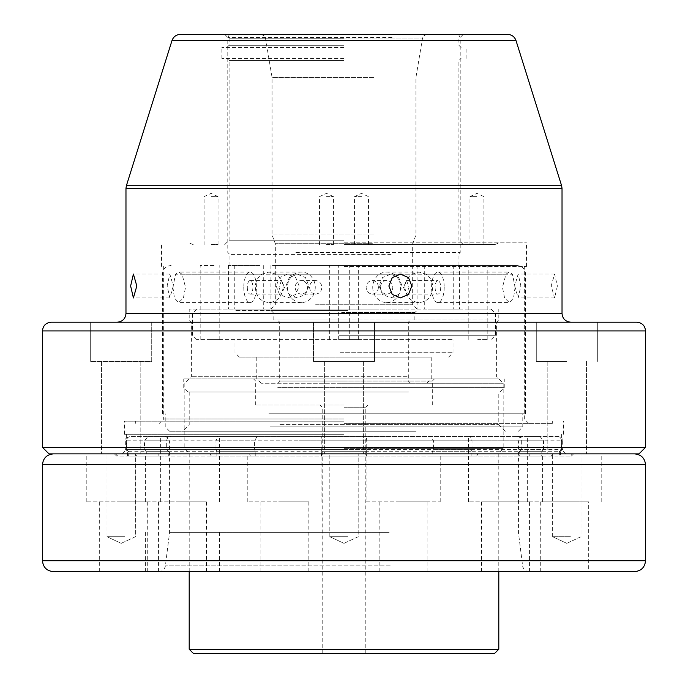 <?xml version="1.0" encoding="UTF-8"?>
<svg xmlns="http://www.w3.org/2000/svg" width="688" height="688" viewBox="0 0 688 688"><rect width="100%" height="100%" fill="white"/><g stroke="black" fill="none" stroke-linecap="round" stroke-linejoin="round"><path stroke-width="0.52" stroke-dasharray="3.44 2.58" d="M193.56 653.6L494.44 653.6M498.8 649.24L189.2 649.24M344 453.014L498.8 453.014L344 453.014M344 448.653L503.16 448.653L344 448.653M344 378.882L498.8 378.882L344 378.882M344 383.242L503.16 383.242L344 383.242M344 405.051L255.695 405.051L344 405.051M478.341 309.118L468.201 309.118L478.341 309.118M477.687 339.64L487.826 339.64L477.687 339.64M339.829 309.118L329.69 309.118L339.829 309.118M339.175 339.64L349.315 339.64L339.175 339.64M210.313 309.118L200.174 309.118L210.313 309.118M209.659 339.64L219.799 339.64L209.659 339.64M348.825 309.118L338.685 309.118L348.825 309.118M348.171 339.64L358.31 339.64L348.171 339.64M339.064 309.118L491.172 309.118L339.064 309.118M349.083 313.479L192.468 313.479L349.083 313.479M348.936 339.64L196.828 339.64L348.936 339.64M338.917 335.28L495.532 335.28L338.917 335.28M346.778 383.242L261.148 383.242L346.778 383.242M341.076 378.882L431.213 378.882L341.076 378.882M347.509 357.081L239.347 357.081L347.509 357.081M340.345 352.72L453.014 352.72L340.345 352.72M346.451 310.426L270.96 310.426L346.451 310.426M346.227 320.015L277.505 320.015L346.227 320.015M341.773 383.242L410.495 383.242L341.773 383.242M340.345 339.64L453.014 339.64L340.345 339.64M347.655 309.118L234.986 309.118L347.655 309.118M347.655 310.426L234.986 310.426L347.655 310.426M346.374 320.015L273.145 320.015L346.374 320.015M341.076 357.081L431.213 357.081L341.076 357.081M404.931 287.309C405.843 296.588 410.564 301.671 419.087 302.574C427.446 301.671 431.987 296.58 432.718 287.309C432.589 281.667 430.404 277.307 426.182 274.228L418.975 272.052L411.863 274.228C407.425 277.298 405.112 281.659 404.931 287.309M372.741 287.309A15.265 13.898 -90 0 0 386.639 302.574A15.265 13.898 -90 0 0 400.536 287.309A15.265 13.898 -90 0 0 386.639 272.052A15.265 13.898 -90 0 0 372.741 287.309M283.069 287.309C282.157 296.588 277.436 301.671 268.913 302.574C260.554 301.671 256.013 296.58 255.282 287.309C255.411 281.667 257.596 277.307 261.818 274.228L269.025 272.052L276.137 274.228C280.575 277.298 282.888 281.659 283.069 287.309M315.259 287.309A15.265 13.898 90 0 1 301.361 302.574A15.265 13.898 90 0 1 287.464 287.309A15.265 13.898 90 0 1 301.361 272.052A15.265 13.898 90 0 1 315.259 287.309M315.603 294.068C319.387 293.673 321.485 291.42 321.898 287.309C321.485 283.207 319.387 280.953 315.603 280.558C311.913 280.953 309.91 283.207 309.591 287.309C309.901 291.411 311.905 293.664 315.603 294.068L301.361 294.068A6.76 6.158 90 0 1 295.204 287.309A6.76 6.158 90 0 1 301.361 280.558A6.76 6.158 90 0 1 307.519 287.309A6.76 6.158 90 0 1 301.361 294.068M378.409 287.309C378.09 291.42 376.087 293.673 372.397 294.068C368.613 293.673 366.515 291.42 366.102 287.309C366.515 283.207 368.613 280.953 372.397 280.558C376.087 280.953 378.09 283.207 378.409 287.309M380.481 287.309A6.76 6.158 -90 0 0 386.639 294.068A6.76 6.158 -90 0 0 392.796 287.309A6.76 6.158 -90 0 0 386.639 280.558A6.76 6.158 -90 0 0 380.481 287.309M172.912 287.309L174.468 298.11L178.631 302.574L183.386 298.102L185.528 287.309L182.036 274.228L178.889 272.052L175.535 274.228L172.912 287.309M243.793 287.309A15.265 6.312 90 0 0 250.097 302.574A15.265 6.312 90 0 0 256.409 287.309A15.265 6.312 90 0 0 250.097 272.052A15.265 6.312 90 0 0 243.793 287.309M284.565 287.309L281.469 294.068L278.975 287.309L281.469 280.558L284.565 287.309M247.302 287.309A6.76 2.795 90 0 0 250.097 294.068A6.76 2.795 90 0 0 252.892 287.309A6.76 2.795 90 0 0 250.097 280.558A6.76 2.795 90 0 0 247.302 287.309M435.108 287.309A6.76 2.795 90 0 0 437.903 294.068A6.76 2.795 90 0 0 440.698 287.309A6.76 2.795 90 0 0 437.903 280.558A6.76 2.795 90 0 0 435.108 287.309M403.435 287.309L406.531 294.068L409.025 287.309L406.531 280.558L403.435 287.309M515.088 287.309L513.532 298.11L509.369 302.574L504.614 298.102L502.472 287.309L505.964 274.228L509.111 272.052L512.465 274.228L515.088 287.309M444.207 287.309A15.265 6.312 -90 0 1 437.903 302.574A15.265 6.312 -90 0 1 431.591 287.309A15.265 6.312 -90 0 1 437.903 272.052A15.265 6.312 -90 0 1 444.207 287.309M279.999 378.882L498.8 378.882L279.999 378.882M296.683 34.4L458.449 34.4L296.683 34.4M392.048 37.453L227.788 37.453L392.048 37.453M279.999 320.015L498.8 320.015L279.999 320.015M407.098 322.199L191.384 322.199L407.098 322.199M391.145 254.612L229.973 254.612L391.145 254.612M295.952 252.427L460.212 252.427L295.952 252.427M410.71 431.213L182.655 431.213L410.71 431.213M279.999 424.668L498.8 424.668L279.999 424.668M416.12 431.213L169.575 431.213L416.12 431.213M270.083 426.852L522.785 426.852L270.083 426.852M277.746 387.602L504.252 387.602L277.746 387.602M408.457 391.962L188.108 391.962L408.457 391.962M374.195 309.118L270.96 309.118L374.195 309.118M315.603 304.758L412.68 304.758L315.603 304.758M378.245 34.4L261.165 34.4L378.245 34.4M245.117 309.118L270.083 309.118L245.117 309.118M259.72 265.508L234.763 265.508L259.72 265.508M238.762 309.118L263.719 309.118L238.762 309.118M253.365 265.508L228.399 265.508L253.365 265.508M335.443 309.118L349.315 309.118L335.443 309.118M343.561 265.508L329.69 265.508L343.561 265.508M205.936 309.118L219.799 309.118L205.936 309.118M214.045 265.508L200.174 265.508L214.045 265.508M434.635 309.118L459.601 309.118L434.635 309.118M449.238 265.508L424.281 265.508L449.238 265.508M428.28 309.118L453.237 309.118L428.28 309.118M442.883 265.508L417.917 265.508L442.883 265.508M344.439 309.118L358.31 309.118L344.439 309.118M352.557 265.508L338.685 265.508L352.557 265.508M473.955 309.118L487.826 309.118L473.955 309.118M482.064 265.508L468.201 265.508L482.064 265.508M373.747 77.391L272.052 77.391L373.747 77.391M373.747 234.986L272.052 234.986L373.747 234.986M296.855 265.508L458.027 265.508L296.855 265.508M270.083 413.772L522.785 413.772L270.083 413.772M408.001 391.962L189.2 391.962L408.001 391.962M410.254 378.882L183.748 378.882L410.254 378.882M408.001 309.118L189.2 309.118L408.001 309.118M372.397 243.707L275.32 243.707L372.397 243.707M272.517 265.508L516.894 265.508L272.517 265.508M268.913 413.772L525.615 413.772L268.913 413.772M379.088 286.002L382.502 294.412L390.664 297.887L398.73 294.404L402.041 286.002L398.739 277.608L390.664 274.125L382.502 277.599L379.088 286.002M276.18 286.002L279.5 294.412L287.567 297.887L295.728 294.404L299.134 286.002L295.728 277.608L287.567 274.125L279.5 277.599L276.18 286.002M308.912 286.002L305.498 294.404L297.336 297.887L289.27 294.412L285.959 286.002L289.27 277.599L297.336 274.125L305.498 277.599L308.912 286.002M514.693 286.002L518.167 297.956L520.876 286.002L518.167 274.056L514.693 286.002M557.375 286.002L554.597 297.956L551.191 286.002L554.597 274.056L557.375 286.002M173.307 286.002L169.833 297.956L167.124 286.002L169.833 274.056L173.307 286.002M361.501 244.575L354.526 244.575L361.501 244.575M361.501 196.613L354.526 196.613L361.501 196.613M476.939 244.575L469.964 244.575L476.939 244.575M476.939 196.613L469.964 196.613L476.939 196.613M326.499 244.575L333.474 244.575L326.499 244.575M326.499 196.613L333.474 196.613L326.499 196.613M211.061 244.575L218.036 244.575L211.061 244.575M211.061 196.613L218.036 196.613L211.061 196.613M636.813 322.199L313.479 322.199L344 322.199L313.479 322.199L344 322.199L313.479 322.199L313.479 361.441L344 361.441L313.479 361.441L344 361.441L313.479 361.441L313.479 322.199M151.721 322.199L151.721 361.441L90.67 361.441L151.721 361.441L151.721 322.199L90.67 322.199L570.748 322.199L51.187 322.199M566.809 361.441L536.279 361.441L566.809 361.441M344 47.481L221.906 47.481L344 47.481M344 45.305L229.095 45.305L344 45.305M344 58.385L221.906 58.385L344 58.385M344 60.561L229.095 60.561L344 60.561M344 423.361L552.653 423.361L344 423.361M344 419.001L163.692 419.001L344 419.001M49.011 453.882L638.989 453.882M344 449.522L126.626 449.522L344 449.522M344 244.575L494.835 244.575L344 244.575M344 240.215L229.095 240.215L344 240.215M507.658 34.4L180.342 34.4M344 38.76L229.095 38.76L344 38.76M645.533 447.346L42.467 447.346M344 434.266L124.442 434.266L344 434.266M344 421.185L124.442 421.185L344 421.185M344 242.838L526.492 242.838L344 242.838M344 266.385L526.492 266.385L344 266.385M344 361.441L374.521 361.441L344 361.441M566.809 453.882L547.184 453.882L566.809 453.882M121.191 453.882L140.816 453.882L121.191 453.882M566.809 322.199L597.33 322.199L566.809 322.199M124.863 453.882L107.027 453.882L124.863 453.882M124.863 536.735L107.027 536.735L124.863 536.735M347.672 453.882L329.827 453.882L347.672 453.882M347.672 536.735L329.827 536.735L347.672 536.735M570.472 453.882L552.636 453.882L570.472 453.882M570.472 536.735L552.636 536.735L570.472 536.735M249.606 453.882L250.337 456.067L136.783 456.067L255.79 456.067L255.79 451.706L254.457 449.522L144.489 449.522L144.489 440.802L148.023 436.441L160.356 436.441L130.901 436.441C128.235 436.656 126.747 438.11 126.446 440.802L166.702 440.802L166.702 449.522L168.749 451.706L168.749 456.067L159.281 456.067L157.612 453.882L86.224 453.882L573.586 453.882L572.442 453.882L570.292 456.067L559.335 456.067L560.505 456.067L560.505 451.706L519.251 451.706L519.251 456.067L560.505 456.067M255.79 456.067L250.337 456.067M478.04 453.882L476.629 456.067L321.502 456.067L471.125 456.067L471.125 451.706L472.011 449.522L321.795 449.522L321.795 440.802L321.133 436.441L257.252 436.441L254.457 440.802L254.457 449.522M294.455 501.853L247.8 501.853L294.455 501.853M115.558 453.882L117.708 456.067L128.665 456.067L128.665 451.706L126.446 449.522L126.446 440.802M132.887 501.853L86.224 501.853L132.887 501.853M166.702 440.802C166.943 438.118 168.336 436.665 170.882 436.441L219.498 436.441L217.649 436.441L215.989 440.802L215.989 449.522L366.205 449.522L366.205 440.802L366.867 436.441L430.748 436.441L433.543 440.802L433.543 449.522L543.511 449.522L543.511 440.802L539.977 436.441L527.644 436.441L557.099 436.441C559.765 436.656 561.253 438.11 561.554 440.802L561.554 449.522L562.681 449.522L562.681 440.802L521.298 440.802C521.057 438.118 519.664 436.665 517.118 436.441L557.099 436.441M366.076 501.853L440.2 501.853L366.076 501.853L366.076 456.067L366.893 453.882L157.612 453.882M192.021 501.853L145.366 501.853L192.021 501.853M543.511 449.522L541.714 451.706L541.714 456.067L432.21 456.067L541.714 456.067M551.217 456.067L553.281 453.882L438.394 453.882L437.663 456.067M572.442 453.882L553.281 453.882M574.299 501.853L527.644 501.853L574.299 501.853M471.125 456.067L476.629 456.067M517.118 436.441L468.502 436.441L470.351 436.441L472.011 440.802L472.011 449.522M515.166 501.853L468.502 501.853L515.166 501.853M366.205 449.522L366.463 456.067L211.371 456.067L366.498 456.067M438.394 453.882L366.893 453.882M172.834 571.625L219.498 571.625L172.834 571.625M172.834 532.374L219.498 532.374L172.834 532.374M53.372 571.625L634.628 571.625M268.776 453.882L634.628 453.882L268.776 453.882M296.089 571.625L529.106 571.625L296.089 571.625M390.277 436.441L165.215 436.441L390.277 436.441M389.141 532.374L169.575 532.374L389.141 532.374M396.933 571.625L427.119 571.625L396.933 571.625M396.933 501.853L427.119 501.853L396.933 501.853M499.359 571.625L529.554 571.625L529.554 501.853L481.583 501.853L529.554 501.853M540.725 501.853L540.725 571.625L588.687 571.625L588.687 501.853L540.725 501.853L588.687 501.853M176.223 571.625L206.417 571.625L176.223 571.625M176.223 501.853L206.417 501.853L176.223 501.853M117.089 571.625L147.275 571.625L117.089 571.625M117.089 501.853L147.275 501.853L117.089 501.853M268.776 571.625L278.657 571.625M278.657 501.853L308.843 501.853L278.657 501.853M570.292 456.067L519.251 456.067M521.298 440.802L521.298 449.522L562.681 449.522L560.505 451.706L559.335 451.706L559.335 456.067M541.714 451.706L432.21 451.706L432.21 456.067M366.463 451.706L216.875 451.706L216.875 456.067M128.665 451.706L168.749 451.706M168.749 456.067L128.665 456.067M255.79 451.706L146.286 451.706L146.286 456.067M166.702 449.522L126.446 449.522M321.133 436.441L470.351 436.441M539.977 436.441L430.748 436.441M170.882 436.441L130.901 436.441M148.023 436.441L257.252 436.441M471.125 451.706L321.537 451.706L321.795 449.522M432.21 451.706L433.543 449.522M216.875 451.706L215.989 449.522M559.335 451.706L561.554 449.522M521.298 449.522L519.251 451.706M144.489 449.522L146.286 451.706M321.502 456.067L321.107 453.882M528.719 456.067L530.388 453.882M209.96 453.882L211.371 456.067M159.281 456.067L117.708 456.067M366.867 436.441L217.649 436.441M321.537 456.067L321.537 451.706M136.783 456.067L134.719 453.882M344 407.227L365.801 407.227L344 407.227M344 381.066L432.305 381.066L344 381.066M341.626 312.601L414.855 312.601L341.626 312.601M341.841 322.199L408.319 322.199L341.841 322.199M346.159 381.066L279.681 381.066L346.159 381.066M407.098 376.706L191.384 376.706L407.098 376.706M311.526 38.038L422.535 38.038L311.526 38.038M505.964 274.228L401.981 274.228M398.877 274.228L276.137 274.228M426.182 274.228L512.465 274.228M261.818 274.228L175.535 274.228M182.036 274.228L411.863 274.228M42.467 330.919L645.533 330.919M562.027 313.479L125.973 313.479M561.623 185.743L126.377 185.743M125.973 188.357L562.027 188.357M172.017 40.506L515.983 40.506M645.533 560.72L42.467 560.72M42.467 464.787L645.533 464.787M390.225 565.889L165.387 565.889L390.225 565.889M298.859 440.802L518.425 440.802L298.859 440.802M561.554 440.802L562.681 440.802C563.807 439.778 562.354 438.325 558.321 436.441M433.543 440.802L543.511 440.802M215.989 440.802L366.205 440.802M254.457 440.802L144.489 440.802M472.011 440.802L321.795 440.802M498.8 571.625L498.8 453.014L503.16 448.653L503.16 383.242L496.616 376.706L496.616 322.199L498.8 320.015L498.8 309.118M365.801 653.6L365.801 407.227L367.985 405.051M432.305 405.051L432.305 381.066L434.481 378.882M255.695 405.051L255.695 381.066L253.519 378.882M322.199 653.6L322.199 407.227L320.015 405.051M189.2 571.625L189.2 453.014L184.84 448.653L184.84 383.242L191.384 376.706L191.384 322.199L189.2 320.015L189.2 309.118M468.201 339.64L468.201 265.508M329.69 339.64L329.69 265.508M200.174 339.64L200.174 265.508M338.685 339.64L338.685 265.508M491.172 309.118L495.532 313.479L495.532 335.28L491.172 339.64M426.852 383.242L431.213 378.882L431.213 357.081M448.653 357.081L453.014 352.72L453.014 339.64M414.855 320.015L414.855 312.601L417.04 310.426M410.495 383.242L408.319 381.066L408.319 322.199L410.495 320.015M234.986 310.426L234.986 309.118M273.145 320.015L273.145 312.601L270.96 310.426M277.505 383.242L279.681 381.066L279.681 322.199L277.505 320.015M261.148 383.242L256.787 378.882L256.787 357.081M453.014 310.426L453.014 309.118M196.828 339.64L192.468 335.28L192.468 313.479L196.828 309.118M239.347 357.081L234.986 352.72L234.986 339.64M358.31 339.64L358.31 265.508M219.799 339.64L219.799 265.508M349.315 339.64L349.315 265.508M487.826 339.64L487.826 265.508M386.639 302.574L419.087 302.574M301.361 302.574L268.913 302.574M386.639 294.068L372.397 294.068M250.097 302.574L178.631 302.574M250.097 294.068L281.469 294.068M406.531 294.068L437.903 294.068M437.903 302.574L509.369 302.574M458.449 34.4L460.212 37.453L460.212 252.427L458.027 254.612L458.027 265.508M189.2 391.962L189.2 424.668L182.655 431.213M518.425 431.213L522.785 426.852L522.785 413.772M188.108 391.962L183.748 387.602L183.748 378.882M261.165 34.4C264.742 35.905 266.179 37.118 265.465 38.038L272.052 77.391L272.052 234.986L275.32 243.707L275.32 304.758L270.96 309.118M417.04 309.118L412.68 304.758L412.68 243.707L415.948 234.986L415.948 77.391L422.535 38.038C421.864 37.032 423.292 35.81 426.835 34.4M234.763 265.508L234.763 309.118M228.399 265.508L228.399 309.118M424.281 265.508L424.281 309.118M417.917 265.508L417.917 309.118M525.615 413.772L525.615 274.228C525.099 268.931 522.192 266.024 516.894 265.508M162.385 413.772L162.385 274.228C162.901 268.931 165.808 266.024 171.106 265.508M499.892 391.962L504.252 387.602L504.252 378.882M505.345 431.213L498.8 424.668L498.8 391.962M169.575 431.213L165.215 426.852L165.215 413.772M229.973 265.508L229.973 254.612L227.788 252.427L227.788 37.453L229.551 34.4M453.237 265.508L453.237 309.118M459.601 265.508L459.601 309.118M263.719 265.508L263.719 309.118M270.083 265.508L270.083 309.118M437.903 272.052L509.111 272.052M406.531 280.558L437.903 280.558M250.097 280.558L281.469 280.558M250.097 272.052L178.889 272.052M386.639 280.558L372.397 280.558M315.603 280.558L301.361 280.558M301.361 272.052L269.025 272.052M386.639 272.052L418.975 272.052M400.433 297.887L390.664 297.887M297.336 297.887L287.567 297.887M554.597 297.956L518.167 297.956M169.833 297.956L133.403 297.956M368.476 244.575L368.476 196.613L361.501 193.362L354.526 196.613L354.526 244.575M483.913 244.575L483.913 196.613L476.939 193.362L469.964 196.613L469.964 244.575M333.474 244.575L333.474 196.613L326.499 193.362L319.524 196.613L319.524 244.575M218.036 244.575L218.036 196.613L211.061 193.362L204.087 196.613L204.087 244.575M90.67 361.441L90.67 322.199L90.67 361.441M536.279 361.441L536.279 322.199L536.279 361.441M224.735 34.4L229.095 38.76L229.095 45.305L226.92 47.481M224.735 244.575L229.095 240.215L229.095 60.561L226.92 58.385M163.692 266.385L163.692 419.001L159.332 423.361M126.626 434.266L126.626 449.522L122.266 453.882M124.442 434.266L124.442 421.185M552.653 423.361L552.653 421.185M161.508 266.385L161.508 242.838M494.835 244.575L499.196 242.838M221.906 58.385L221.906 47.481M324.375 361.441L324.375 453.882L324.375 361.441M547.184 361.441L547.184 453.882L547.184 361.441M101.575 361.441L101.575 453.882L101.575 361.441M528.668 423.361L524.308 419.001L524.308 266.385M363.625 361.441L363.625 453.882L363.625 361.441M140.816 361.441L140.816 453.882L140.816 361.441M586.425 361.441L586.425 453.882L586.425 361.441M461.08 47.481L458.905 45.305L458.905 38.76L463.265 34.4M466.094 58.385L466.094 47.481M463.265 244.575L458.905 240.215L458.905 60.561L461.08 58.385M193.165 244.575L188.804 242.838M526.492 266.385L526.492 242.838M135.347 423.361L135.347 421.185M563.558 434.266L563.558 421.185M565.734 453.882L561.374 449.522L561.374 434.266M374.521 361.441L374.521 322.199L374.521 361.441M597.33 361.441L597.33 322.199L597.33 361.441M169.833 274.056L133.403 274.056M554.597 274.056L518.167 274.056M297.336 274.125L287.567 274.125M400.433 274.125L390.664 274.125M107.027 536.735L107.027 453.882L107.027 536.735L121.191 543.348L107.027 536.735M329.827 536.735L329.827 453.882L329.827 536.735L344 543.348L329.827 536.735M552.636 536.735L552.636 453.882L552.636 536.735L566.809 543.348L552.636 536.735M247.8 501.853L247.8 453.882M86.224 501.853L86.224 453.882M145.366 501.853L145.366 453.882M527.644 501.853L527.644 436.441M468.502 501.853L468.502 436.441M145.366 532.374L145.366 571.625M522.785 436.441C518.786 438.256 517.333 439.709 518.425 440.802L518.425 532.374L522.613 565.889C523.336 569.423 525.503 571.341 529.106 571.625M165.215 436.441C169.257 438.316 170.71 439.77 169.575 440.802L169.575 532.374L165.387 565.889C164.664 569.423 162.497 571.341 158.894 571.625M379.157 501.853L379.157 571.625M481.583 501.853L481.583 571.625M158.446 501.853L158.446 571.625M99.313 501.853L99.313 571.625M260.881 501.853L260.881 571.625M308.843 501.853L308.843 571.625M147.275 501.853L147.275 571.625M206.417 501.853L206.417 571.625M427.119 501.853L427.119 571.625M127.495 456.067L127.495 451.706L125.319 449.522L125.319 440.802C124.21 439.744 125.663 438.29 129.679 436.441M571.401 456.067L573.586 453.882M116.599 456.067L114.414 453.882M219.498 532.374L219.498 571.625M440.2 501.853L440.2 453.882M542.634 501.853L542.634 453.882M601.776 501.853L601.776 453.882M219.498 501.853L219.498 436.441M160.356 501.853L160.356 436.441M321.924 501.853L321.924 456.067M344 543.348L358.173 536.735L358.173 453.882L358.173 536.735L344 543.348M566.809 543.348L580.973 536.735L580.973 453.882L580.973 536.735L566.809 543.348M121.191 543.348L135.364 536.735L135.364 453.882L135.364 536.735L121.191 543.348"/><path stroke-width="1.03" d="M498.8 649.24L494.44 653.6L193.56 653.6L189.2 649.24L498.8 649.24L498.8 571.625M411.82 286.002L408.509 294.404L400.433 297.887L392.272 294.412L388.866 286.002L392.272 277.599L400.433 274.125L408.5 277.599L411.82 286.002M130.625 286.002L133.403 297.956L136.809 286.002L133.403 274.056L130.625 286.002M645.533 447.346L638.989 453.882L49.011 453.882L42.467 447.346L645.533 447.346L645.533 330.919L42.467 330.919C42.983 325.622 45.89 322.715 51.187 322.199L636.813 322.199C642.11 322.715 645.017 325.622 645.533 330.919M313.479 322.199L151.721 322.199M172.017 40.506C173.462 36.662 176.24 34.624 180.342 34.4L507.658 34.4C511.76 34.624 514.538 36.662 515.983 40.506L172.017 40.506L126.377 185.743L561.623 185.743L562.027 188.357L125.973 188.357L125.973 313.479L562.027 313.479L562.027 188.357M634.628 571.625L53.372 571.625C46.75 570.971 43.112 567.342 42.467 560.72L645.533 560.72C644.888 567.342 641.25 570.971 634.628 571.625M588.687 571.625L540.725 571.625M278.657 571.625L268.776 571.625M529.554 571.625L499.359 571.625M401.981 274.228L398.877 274.228M645.533 560.72L645.533 464.787L42.467 464.787C43.112 458.165 46.75 454.536 53.372 453.882M189.2 649.24L189.2 571.625M125.973 313.479C125.457 318.776 122.55 321.683 117.252 322.199M515.983 40.506L561.623 185.743M42.467 447.346L42.467 330.919M126.377 185.743L125.973 188.357M562.027 313.479C562.543 318.776 565.45 321.683 570.748 322.199M645.533 464.787C644.888 458.165 641.25 454.536 634.628 453.882M42.467 560.72L42.467 464.787"/></g></svg>
